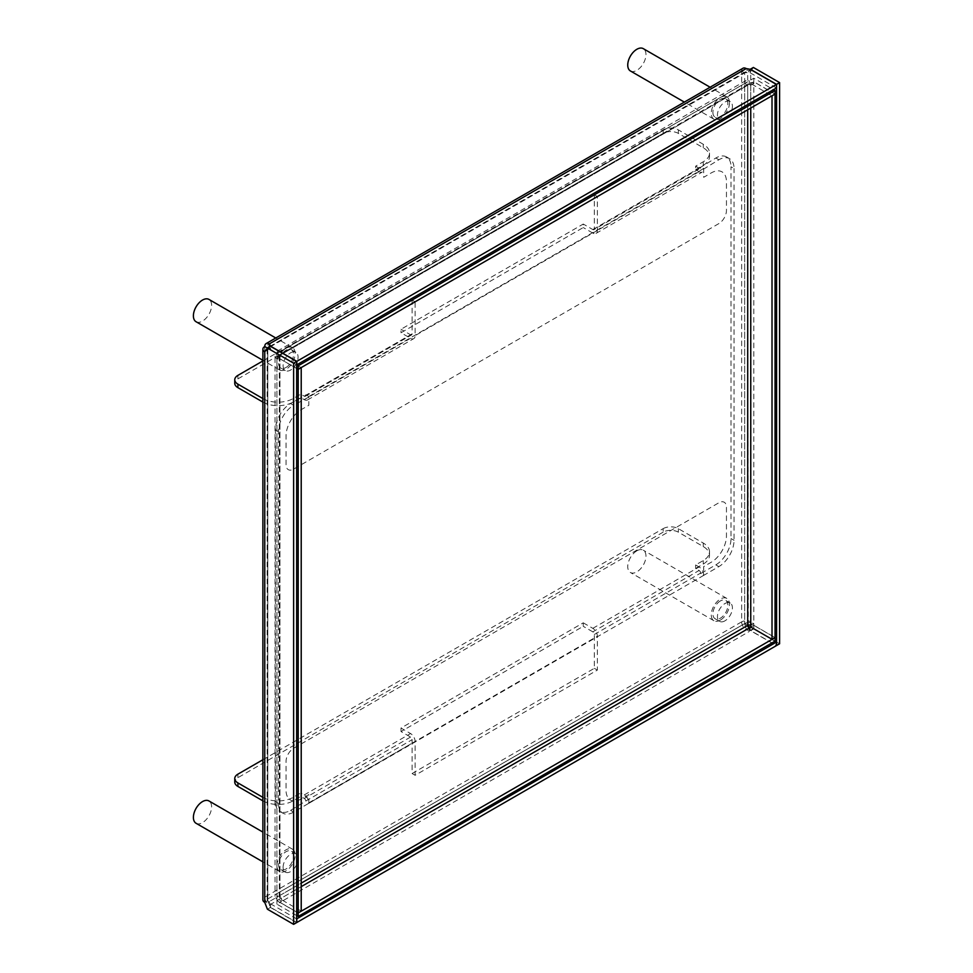 <?xml version="1.0" encoding="UTF-8"?>
<svg xmlns="http://www.w3.org/2000/svg" width="973" height="973" viewBox="0 0 973 973"><rect width="100%" height="100%" fill="white"/><g stroke="black" fill="none" stroke-linecap="round" stroke-linejoin="round"><path stroke-width="0.73" stroke-dasharray="4.87 3.65" d="M262.88 759.743L663.136 528.655L663.136 532.158A10.739 6.203 0 0 1 678.327 532.158L703.236 546.546A21.479 12.406 0 0 1 709.524 555.303A21.479 12.406 0 0 1 703.236 564.072L695.634 568.463L699.113 570.47L592.812 631.842A2.153 1.241 -120 0 1 594.333 634.481L594.333 668.317L412.09 773.535L412.09 739.699A2.153 1.241 60 0 0 410.57 737.06L401.01 731.55L583.253 626.332L583.253 622.829L401.01 728.035L410.57 733.557A6.446 3.722 -120 0 1 415.118 741.45L293.627 812.114A21.479 12.406 120 0 1 282.888 813.185A21.479 12.406 120 0 1 278.436 803.345L278.436 431.574A21.479 12.406 120 0 1 293.627 405.279L290.586 403.515A21.479 12.406 -60 0 0 275.408 429.823L275.408 801.594A21.479 12.406 -60 0 0 279.847 811.433L282.888 813.185M262.88 800.852A21.479 12.406 0 0 0 293.189 800.815L300.779 796.437L304.257 798.444A2.153 1.241 -120 0 1 305.777 801.071L290.586 810.363A21.479 12.406 -60 0 1 279.847 811.433M262.88 398.577A21.479 12.406 180 0 0 293.189 398.529L300.779 394.15L304.257 396.157A2.153 1.241 -120 0 0 305.327 396.266A2.153 1.241 -120 0 0 305.777 395.281L290.586 403.515M305.327 396.266L411.64 334.882A2.153 1.241 60 0 0 412.09 333.897L412.09 300.061L594.333 194.843L594.333 228.679A2.153 1.241 -120 0 1 593.883 229.664L700.195 168.293A2.153 1.241 60 0 1 699.113 168.183L695.634 166.176L695.634 169.679L699.113 171.686A6.446 3.722 -120 0 0 702.336 172.014A6.446 3.722 -120 0 0 703.674 169.059L718.865 159.767A21.479 12.406 120 0 1 729.604 158.708A21.479 12.406 120 0 1 734.043 168.536L731.015 166.784L731.015 538.556A21.479 12.406 -60 0 1 715.824 564.863L700.633 573.62L703.674 575.384L718.865 566.614A21.479 12.406 120 0 0 734.043 540.307L734.043 168.536M700.195 168.293A2.153 1.241 60 0 0 700.633 167.307L715.824 158.015A21.479 12.406 -60 0 1 726.563 156.945A21.479 12.406 -60 0 1 731.015 166.784M699.113 570.47A2.153 1.241 60 0 1 700.633 573.097L700.633 573.62M742.971 68.256A6.446 3.722 -120 0 0 741.645 71.211A6.446 3.722 180 0 1 750.755 71.211L747.714 72.963A2.153 1.241 0 0 0 744.673 72.963A2.153 1.241 60 0 1 745.123 71.978A2.153 1.241 60 0 1 746.194 72.087L746.194 68.572M268.84 347.215A2.153 1.241 -120 0 1 269.326 347.397L270.591 349.708L270.591 346.376M296.668 364.766L270.591 349.708M776.418 87.959L750.195 72.817L746.194 72.087L269.326 346.935M267.891 347.762A2.153 1.241 -120 0 0 267.806 348.285A2.153 1.241 0 0 0 267.174 349.161A2.153 1.241 0 0 0 267.806 350.037L264.765 351.788M699.113 171.686L592.812 233.07A6.446 3.722 60 0 0 596.035 233.386A6.446 3.722 60 0 0 597.361 230.443L597.361 196.595L415.118 301.812L415.118 335.649A6.446 3.722 -120 0 1 413.793 338.604A6.446 3.722 -120 0 1 410.57 338.288L401.01 332.766L583.253 227.548L583.253 224.045L401.01 329.263L401.01 332.766M262.88 402.08A21.479 12.406 0 0 0 293.189 402.044L300.779 397.653L304.257 399.66A6.446 3.722 60 0 0 307.48 399.976A6.446 3.722 60 0 0 308.818 397.033L293.627 405.279M583.253 622.829L592.812 628.339A6.446 3.722 60 0 1 597.361 636.233L597.361 670.081L415.118 775.286L415.118 741.45M663.136 528.655A10.739 6.203 180 0 1 678.327 528.655L703.236 543.031A21.479 12.406 180 0 1 709.524 551.8A21.479 12.406 180 0 1 703.236 560.57L695.634 564.948L699.113 566.967A6.446 3.722 -120 0 1 703.674 574.848L703.674 566.614L711.263 562.224A21.479 12.406 120 0 0 726.454 535.928L726.454 507.164A10.739 6.203 120 0 0 718.865 502.773L293.627 748.286A10.739 6.203 -60 0 0 286.038 761.433L286.038 790.198A21.479 12.406 -60 0 0 301.216 798.967L308.818 794.576L308.818 803.345L305.777 801.594M264.765 902.433L267.806 900.682A2.153 1.241 180 0 1 267.174 899.794A2.153 1.241 180 0 1 267.806 898.918A2.153 1.241 -120 0 0 269.326 901.557L269.326 905.06L270.591 907.371L296.668 922.416M748.006 626.563L746.194 626.235A2.153 1.241 60 0 1 744.673 623.608L741.645 621.856A6.446 3.722 -120 0 0 746.194 629.738L750.195 630.468L776.418 645.61M296.668 918.913L270.591 903.856L269.326 901.557L746.194 626.235L746.194 629.738L269.326 905.06A6.446 3.722 60 0 1 264.765 897.167A6.446 3.722 0 0 0 262.88 899.794M774.897 641.231L750.597 627.196M750.755 625.359L753.795 623.608A6.446 3.722 0 0 0 744.673 623.608L744.673 72.963L267.806 348.285L267.806 898.918L264.765 897.167L264.765 346.522L741.645 71.211L741.645 621.856L264.765 897.167M270.433 346.291L267.806 350.037L267.806 900.682L270.433 907.456L296.668 922.599M270.433 907.456L267.405 909.208M270.591 903.856L270.591 907.371M750.195 626.965L750.195 630.468M747.714 625.359L744.673 623.608A2.153 1.241 180 0 1 747.714 623.608L750.755 621.856A6.446 3.722 0 0 0 741.645 621.856M744.673 72.963L741.645 71.211M750.195 72.817L750.195 69.302M753.382 67.465L750.755 71.211L750.755 621.856L753.382 628.631L779.604 643.773M748.298 625.116L747.714 72.963L750.256 69.338M748.93 626.734L750.341 630.382L776.418 645.44M750.341 630.382L753.382 628.631M415.118 301.812L412.09 300.061M597.361 196.595L594.333 194.843M411.64 334.882A2.153 1.241 60 0 1 410.57 334.773L401.01 329.263M262.88 360.959L663.136 129.871A10.739 6.203 180 0 1 678.327 129.871L703.236 144.259A21.479 12.406 180 0 1 709.524 153.029A21.479 12.406 180 0 1 703.236 161.798L695.634 166.176M593.883 229.664A2.153 1.241 -120 0 1 592.812 229.555L583.253 224.045M695.634 169.679L703.236 165.301A21.479 12.406 0 0 0 709.524 156.531A21.479 12.406 0 0 0 703.236 147.762L678.327 133.386A10.739 6.203 0 0 0 663.136 133.386L237.911 378.886A10.739 6.203 0 0 0 234.761 383.277M592.812 233.07L583.253 227.548M300.779 394.15L300.779 397.653M305.777 394.746L308.818 396.51L308.818 405.279L301.216 409.657A21.479 12.406 120 0 0 286.038 435.965L286.038 464.717A10.739 6.203 120 0 0 293.627 469.108L718.865 223.595A10.739 6.203 -60 0 0 726.454 210.448L726.454 181.683A21.479 12.406 -60 0 0 711.263 172.914L703.674 177.305L703.674 168.536L700.633 166.784M300.779 796.437L300.779 792.922L304.257 794.929A6.446 3.722 60 0 1 308.818 802.822L597.361 636.233M663.136 532.158L237.911 777.67A10.739 6.203 0 0 0 234.761 782.049M592.812 631.842L583.253 626.332M262.88 797.349A21.479 12.406 180 0 0 293.189 797.313L300.779 792.922M401.01 731.55L401.01 728.035M415.118 775.286L412.09 773.535M597.361 670.081L594.333 668.317M695.634 568.463L695.634 564.948M283.107 867.296A10.581 6.106 -60 0 1 287.728 856.641A10.581 6.106 -60 0 1 295.877 853.808A10.581 6.106 -60 0 1 298.066 858.66A10.581 6.106 -60 0 1 293.457 869.303A10.581 6.106 -60 0 1 285.296 872.136A10.581 6.106 -60 0 1 283.107 867.296M293.518 856.021A10.581 6.106 120 0 0 291.316 851.18A10.581 6.106 120 0 0 283.167 854.014A10.581 6.106 120 0 0 278.558 864.656A10.581 6.106 120 0 0 280.747 869.497A10.581 6.106 120 0 0 288.896 866.663A10.581 6.106 120 0 0 293.518 856.021M276.916 865.605A12.892 7.443 -60 0 1 282.547 852.64A12.892 7.443 -60 0 1 292.472 849.186A12.892 7.443 -60 0 1 295.147 855.085A12.892 7.443 -60 0 1 289.516 868.05A12.892 7.443 -60 0 1 279.592 871.504A12.892 7.443 -60 0 1 276.916 865.605M196.059 823.28A12.892 7.443 120 0 0 205.996 819.825A12.892 7.443 120 0 0 211.615 806.86A12.892 7.443 120 0 0 208.952 800.961M290.586 352.798A10.581 6.106 -60 0 1 295.877 352.275A10.581 6.106 -60 0 1 297.495 360.752A10.581 6.106 -60 0 1 290.586 370.068A10.581 6.106 -60 0 1 285.296 370.591A10.581 6.106 -60 0 1 283.678 362.114A10.581 6.106 -60 0 1 290.586 352.798M286.038 367.441A10.581 6.106 120 0 0 292.946 358.113A10.581 6.106 120 0 0 291.316 349.635A10.581 6.106 120 0 0 286.038 350.171A10.581 6.106 120 0 0 279.117 359.487A10.581 6.106 120 0 0 280.747 367.964A10.581 6.106 120 0 0 286.038 367.441M286.038 348.285A12.892 7.443 -60 0 1 292.472 347.641A12.892 7.443 -60 0 1 294.454 357.967A12.892 7.443 -60 0 1 286.038 369.326A12.892 7.443 -60 0 1 279.592 369.959A12.892 7.443 -60 0 1 277.609 359.633A12.892 7.443 -60 0 1 286.038 348.285M196.059 321.735A12.892 7.443 120 0 0 202.506 321.102A12.892 7.443 120 0 0 210.922 309.742A12.892 7.443 120 0 0 208.952 299.416M732.414 106.349A10.581 6.106 -60 0 1 727.792 116.991A10.581 6.106 -60 0 1 719.643 119.825A10.581 6.106 -60 0 1 717.454 114.984A10.581 6.106 -60 0 1 722.075 104.342A10.581 6.106 -60 0 1 730.224 101.508A10.581 6.106 -60 0 1 732.414 106.349M712.893 112.357A10.581 6.106 120 0 0 715.094 117.198A10.581 6.106 120 0 0 723.243 114.364A10.581 6.106 120 0 0 727.853 103.722A10.581 6.106 120 0 0 725.663 98.869A10.581 6.106 120 0 0 717.515 101.703A10.581 6.106 120 0 0 712.893 112.357M729.495 102.773A12.892 7.443 -60 0 1 723.863 115.738A12.892 7.443 -60 0 1 713.939 119.193A12.892 7.443 -60 0 1 711.263 113.294A12.892 7.443 -60 0 1 716.894 100.328A12.892 7.443 -60 0 1 726.819 96.874A12.892 7.443 -60 0 1 729.495 102.773M630.407 70.968A12.892 7.443 120 0 0 640.343 67.514A12.892 7.443 120 0 0 645.963 54.549A12.892 7.443 120 0 0 643.299 48.65M724.934 620.847A10.581 6.106 -60 0 1 719.643 621.37A10.581 6.106 -60 0 1 718.025 612.893A10.581 6.106 -60 0 1 724.934 603.564A10.581 6.106 -60 0 1 730.224 603.041A10.581 6.106 -60 0 1 731.842 611.518A10.581 6.106 -60 0 1 724.934 620.847M720.373 600.937A10.581 6.106 120 0 0 713.464 610.266A10.581 6.106 120 0 0 715.094 618.731A10.581 6.106 120 0 0 720.373 618.208A10.581 6.106 120 0 0 727.293 608.891A10.581 6.106 120 0 0 725.663 600.414A10.581 6.106 120 0 0 720.373 600.937M720.373 620.093A12.892 7.443 -60 0 1 713.939 620.738A12.892 7.443 -60 0 1 711.956 610.412A12.892 7.443 -60 0 1 720.373 599.052A12.892 7.443 -60 0 1 726.819 598.419A12.892 7.443 -60 0 1 728.801 608.745A12.892 7.443 -60 0 1 720.373 620.093M636.853 550.827A12.892 7.443 120 0 0 628.436 562.187A12.892 7.443 120 0 0 630.407 572.513A12.892 7.443 120 0 0 636.853 571.869A12.892 7.443 120 0 0 645.269 560.521A12.892 7.443 120 0 0 643.299 550.195A12.892 7.443 120 0 0 636.853 550.827M296.668 915.581L276.916 904.185L281.477 901.557A6.446 3.722 60 0 1 276.916 893.664A6.446 3.722 0 0 0 275.031 896.291A6.446 3.722 0 0 0 276.916 898.918L276.916 900.584L296.668 911.993M267.806 898.918L744.673 623.608A6.446 3.722 -120 0 0 749.234 631.501L753.795 628.862L775.055 641.146M774.97 637.595L753.795 625.359L750.828 627.074M296.668 912.078L276.916 900.682L281.477 898.043L281.477 901.557L749.234 631.501L749.234 627.986M301.216 911.105L279.956 898.833L279.956 897.167A2.153 1.241 180 0 1 279.324 896.291A2.153 1.241 180 0 1 279.956 895.415A2.153 1.241 -120 0 0 281.477 898.043L301.216 886.646M750.755 627.026L753.795 625.274L753.795 83.483L750.755 85.235A2.153 1.241 0 0 0 747.714 85.235A2.153 1.241 60 0 1 748.164 84.25A2.153 1.241 60 0 1 749.234 84.359L749.234 80.856A6.446 3.722 -120 0 0 746.011 80.528A6.446 3.722 -120 0 0 744.673 83.483A6.446 3.722 180 0 1 753.795 83.483L753.795 81.817L774.97 94.053M296.668 368.451L276.916 357.042L281.477 354.415A2.153 1.241 -120 0 0 280.406 354.306A2.153 1.241 -120 0 0 279.956 355.291L276.916 353.54L281.477 350.912A6.446 3.722 60 0 0 278.254 350.596A6.446 3.722 60 0 0 276.916 353.54L744.673 83.483L744.673 623.608L276.916 893.664L276.916 353.54L296.668 364.936M775.055 94.004L753.795 81.732L281.477 354.415L281.477 350.912L753.795 78.217L773.535 89.625M747.714 109.791L747.714 85.235L744.673 83.483M753.795 625.274L775.055 637.546M750.755 108.039L750.755 83.569L771.942 95.804M753.795 625.359L753.795 628.862M750.755 83.569L753.795 81.817M753.795 81.732L753.795 78.217M276.916 357.042L276.916 353.54A6.446 3.722 180 0 0 275.031 356.167L275.031 896.291M747.714 85.235L279.956 355.291A2.153 1.241 0 0 0 279.324 356.167A2.153 1.241 0 0 0 279.956 357.042L276.916 358.806A6.446 3.722 180 0 1 275.031 356.167M301.144 367.612L279.956 355.376L279.956 897.167L276.916 898.918L276.916 357.14L296.668 368.536M279.956 355.291L279.956 895.415L276.916 893.664M279.956 898.833L276.916 900.584M276.916 900.682L276.916 904.185M279.956 355.376L276.916 357.14M308.818 803.345L703.674 575.384M308.818 396.51L703.674 168.536M597.361 230.443L415.118 335.649M305.777 801.071L412.09 739.699M412.09 333.897L305.777 395.281M700.633 167.307L594.333 228.679M594.333 634.481L700.633 573.097M304.257 396.157L410.57 334.773M592.812 229.555L699.113 168.183M410.57 338.288L304.257 399.66M237.911 378.886L237.911 375.383M663.136 129.871L663.136 133.386M293.189 398.529L293.189 402.044M275.408 429.823L278.436 431.574M278.436 803.345L275.408 801.594M290.586 810.363L293.627 812.114M410.57 737.06L304.257 798.444M237.911 777.67L237.911 774.155M304.257 794.929L410.57 733.557M592.812 628.339L699.113 566.967M703.236 564.072L703.236 560.57M703.236 543.031L703.236 546.546M678.327 532.158L678.327 528.655M718.865 566.614L715.824 564.863M731.015 538.556L734.043 540.307M715.824 158.015L718.865 159.767M703.236 165.301L703.236 161.798M703.236 144.259L703.236 147.762M678.327 133.386L678.327 129.871M293.189 797.313L293.189 800.815M279.956 895.415L301.216 883.143M745.123 71.978L268.256 347.3M267.174 349.161L267.174 899.794M709.524 555.303L709.524 551.8M726.563 156.945L729.604 158.708M709.524 156.531L709.524 153.029M596.035 233.386L702.336 172.014M307.48 399.976L413.793 338.604M295.877 853.808L291.316 851.18M285.296 872.136L280.747 869.497M292.472 849.186L262.88 832.097M279.592 871.504L262.88 861.859M295.877 352.275L291.316 349.635M285.296 370.591L280.747 367.964M292.472 347.641L275.773 337.996M279.592 369.959L262.88 360.314M719.643 119.825L715.094 117.198M730.224 101.508L725.663 98.869M713.939 119.193L684.347 102.104M726.819 96.874L710.12 87.229M719.643 621.37L715.094 618.731M730.224 603.041L725.663 600.414M713.939 620.738L630.407 572.513M726.819 598.419L643.299 550.195M748.164 84.25L280.406 354.306M746.011 80.528L278.254 350.596M279.324 356.167L279.324 896.291"/><path stroke-width="1.46" d="M746.194 68.572A6.446 3.722 -120 0 0 742.971 68.256L266.103 343.578A6.446 3.722 60 0 1 269.326 343.895L270.591 346.206L296.814 361.348L776.418 84.444L750.195 69.302L746.194 68.572L269.326 343.895L269.326 346.935M262.88 349.161L262.88 899.794A6.446 3.722 0 0 0 264.765 902.433L267.405 909.208L293.627 924.35L296.668 922.599L296.668 361.433L270.433 346.291L267.405 348.042L264.765 351.788A6.446 3.722 180 0 1 262.88 349.161A6.446 3.722 180 0 1 264.765 346.522A6.446 3.722 60 0 1 266.103 343.578M296.814 361.348L296.814 364.851L776.418 87.959L776.418 84.444M268.84 347.215A2.153 1.241 -120 0 0 268.256 347.3A2.153 1.241 -120 0 0 267.891 347.762M774.897 641.231L776.418 642.107L296.668 918.913M748.006 626.563L750.597 627.196M296.814 918.999L296.814 922.513L776.418 645.61L776.418 642.107M293.627 924.35L293.627 363.184L264.765 346.522M296.668 361.433L293.627 363.184M779.604 643.773L779.604 82.608L753.382 67.465L750.341 69.217L776.576 84.359L776.576 645.525L779.604 643.773M776.576 84.359L779.604 82.608M748.93 626.734L748.298 625.116M262.88 398.577A21.479 12.406 180 0 1 262.807 398.529L237.911 384.153A10.739 6.203 180 0 1 234.761 379.762A10.739 6.203 180 0 1 237.911 375.383L262.88 360.959M234.761 379.762L234.761 383.277A10.739 6.203 0 0 0 237.911 387.655L262.807 402.044A21.479 12.406 0 0 0 262.88 402.08M262.88 797.349A21.479 12.406 180 0 1 262.807 797.313L237.911 782.924A10.739 6.203 180 0 1 234.761 778.546L234.761 782.049A10.739 6.203 0 0 0 237.911 786.439L262.807 800.815A21.479 12.406 0 0 0 262.88 800.852M234.761 778.546A10.739 6.203 180 0 1 237.911 774.155L262.88 759.743M262.88 832.097L208.952 800.961A12.892 7.443 120 0 0 199.015 804.416A12.892 7.443 120 0 0 193.396 817.381A12.892 7.443 120 0 0 196.059 823.28L262.88 861.859M275.773 337.996L208.952 299.416A12.892 7.443 120 0 0 202.506 300.061A12.892 7.443 120 0 0 194.089 311.409A12.892 7.443 120 0 0 196.059 321.735L262.88 360.314M710.12 87.229L643.299 48.65A12.892 7.443 120 0 0 633.362 52.104A12.892 7.443 120 0 0 627.743 65.069A12.892 7.443 120 0 0 630.407 70.968L684.347 102.104M298.188 916.457L775.055 641.146L775.055 637.631L298.188 912.954L298.188 916.457L296.668 915.581M750.828 627.074L749.234 627.986A2.153 1.241 60 0 1 747.714 625.359A2.153 1.241 180 0 1 750.755 625.359L750.755 627.026L772.015 639.297L772.015 95.841L775.055 94.089L775.055 637.546L772.015 639.297M298.188 912.954L296.668 912.078M296.668 368.451L298.188 369.326L775.055 94.004L775.055 90.501L298.188 365.812L296.668 364.936M298.188 369.326L298.188 365.812M775.055 90.501L773.535 89.625M296.668 368.536L298.188 369.412L298.188 912.869L296.668 911.993M298.188 912.869L301.216 911.105L301.216 367.66L298.188 369.412M264.765 351.788L264.765 902.433M237.911 384.153L237.911 387.655M262.807 402.044L262.807 398.529M262.807 800.815L262.807 797.313M237.911 782.924L237.911 786.439M749.234 627.986L301.216 886.646M301.216 883.143L747.714 625.359L747.714 109.791M750.755 108.039L750.755 625.359"/></g></svg>

